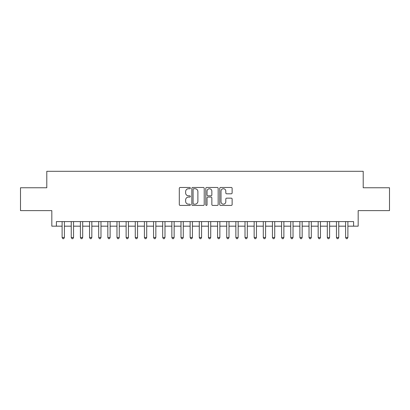 <?xml version="1.0" encoding="UTF-8"?>
<svg xmlns="http://www.w3.org/2000/svg" width="410" height="410" viewBox="0 0 410 410"><rect width="100%" height="100%" fill="white"/><g stroke="black" fill="none" stroke-linecap="round" stroke-linejoin="round"><path stroke-width="0.61" d="M190.368 188.103A0.63 0.63 0 0 0 189.738 187.472L180.2 187.472A0.897 0.897 0 0 0 179.303 188.369L179.303 204.528A0.897 0.897 0 0 0 180.2 205.425L189.738 205.425A0.63 0.63 0 0 0 190.368 204.795A0.63 0.63 0 0 0 189.738 204.17L188.508 204.17A2.87 2.87 0 0 1 185.633 201.295L185.633 199.952A2.87 2.87 0 0 1 188.508 197.077L189.738 197.077A0.63 0.63 0 0 0 190.368 196.451A0.63 0.63 0 0 0 189.738 195.821L188.508 195.821A2.87 2.87 0 0 1 185.633 192.951L185.633 191.603A2.87 2.87 0 0 1 188.508 188.728L189.738 188.728A0.63 0.63 0 0 0 190.368 188.103M231.235 193.802A0.897 0.897 0 0 0 232.132 192.905L232.132 188.369A0.897 0.897 0 0 0 231.235 187.472L220.641 187.472A0.897 0.897 0 0 0 219.745 188.369L219.745 204.528A0.897 0.897 0 0 0 220.641 205.425L231.235 205.425A0.897 0.897 0 0 0 232.132 204.528L232.132 199.055A0.897 0.897 0 0 0 231.235 198.153L226.699 198.153A0.897 0.897 0 0 0 225.802 199.055L225.802 201.766A2.404 2.404 0 0 1 223.404 204.17A2.404 2.404 0 0 1 221 201.766L221 191.132A2.404 2.404 0 0 1 223.404 188.728A2.404 2.404 0 0 1 225.802 191.132L225.802 192.905A0.897 0.897 0 0 0 226.699 193.802L231.235 193.802M56.395 226.171L56.395 221.6L353.604 221.6L353.604 226.171L358.176 226.171L358.176 210.622L389.5 210.622L389.5 187.76L363.209 187.76L363.209 171.303L46.791 171.303L46.791 187.76L20.5 187.76L20.5 210.622L51.824 210.622L51.824 226.171L62.11 226.171M204.216 188.369A0.897 0.897 0 0 0 203.319 187.472L192.726 187.472A0.897 0.897 0 0 0 191.829 188.369L191.829 204.528A0.897 0.897 0 0 0 192.726 205.425L203.319 205.425A0.897 0.897 0 0 0 204.216 204.528L204.216 188.369M206.681 187.472L217.274 187.472A0.897 0.897 0 0 1 218.171 188.369L218.171 204.528A0.897 0.897 0 0 1 217.274 205.425L212.744 205.425A0.897 0.897 0 0 1 211.847 204.528L211.847 197.974A0.897 0.897 0 0 0 210.945 197.077L207.942 197.077A0.897 0.897 0 0 0 207.04 197.974L207.04 204.795A0.63 0.63 0 0 1 206.414 205.425A0.63 0.63 0 0 1 205.784 204.795L205.784 188.369A0.897 0.897 0 0 1 206.681 187.472M64.396 226.171L71.253 226.171M73.539 226.171L80.401 226.171M82.687 226.171L89.544 226.171M91.83 226.171L98.692 226.171M100.978 226.171L107.835 226.171M110.121 226.171L116.978 226.171M119.264 226.171L126.126 226.171M128.412 226.171L135.269 226.171M137.555 226.171L144.412 226.171M146.703 226.171L153.56 226.171M155.846 226.171L162.703 226.171M164.989 226.171L171.851 226.171M174.137 226.171L180.994 226.171M183.28 226.171L190.137 226.171M192.423 226.171L199.286 226.171M201.571 226.171L208.429 226.171M210.714 226.171L217.577 226.171M219.862 226.171L226.72 226.171M229.005 226.171L235.863 226.171M238.148 226.171L245.011 226.171M247.297 226.171L254.154 226.171M256.44 226.171L263.297 226.171M265.588 226.171L272.445 226.171M274.731 226.171L281.588 226.171M283.874 226.171L290.736 226.171M293.022 226.171L299.879 226.171M302.165 226.171L309.022 226.171M311.308 226.171L318.17 226.171M320.456 226.171L327.313 226.171M329.599 226.171L336.461 226.171M338.747 226.171L345.604 226.171M347.89 226.171L353.604 226.171M193.71 188.728A0.63 0.63 0 0 0 193.084 189.358L193.084 203.539A0.63 0.63 0 0 0 193.71 204.17L195.011 204.17A2.87 2.87 0 0 0 197.886 201.295L197.886 191.603A2.87 2.87 0 0 0 195.011 188.728L193.71 188.728M211.847 191.178A2.404 2.404 0 0 0 209.443 188.774A2.404 2.404 0 0 0 207.04 191.178L207.04 194.924A0.897 0.897 0 0 0 207.942 195.821L210.945 195.821A0.897 0.897 0 0 0 211.847 194.924L211.847 191.178M64.396 221.6L64.396 237.508L62.11 237.508L62.11 221.6M64.396 237.508L63.709 238.697L62.797 238.697L62.11 237.508M73.539 221.6L73.539 237.508L71.253 237.508L71.253 221.6M73.539 237.508L72.857 238.697L71.94 238.697L71.253 237.508M82.687 221.6L82.687 237.508L80.401 237.508L80.401 221.6M82.687 237.508L82 238.697L81.088 238.697L80.401 237.508M91.83 221.6L91.83 237.508L89.544 237.508L89.544 221.6M91.83 237.508L91.143 238.697L90.231 238.697L89.544 237.508M100.978 221.6L100.978 237.508L98.692 237.508L98.692 221.6M100.978 237.508L100.291 238.697L99.374 238.697L98.692 237.508M110.121 221.6L110.121 237.508L107.835 237.508L107.835 221.6M110.121 237.508L109.434 238.697L108.522 238.697L107.835 237.508M119.264 221.6L119.264 237.508L116.978 237.508L116.978 221.6M119.264 237.508L118.582 238.697L117.665 238.697L116.978 237.508M128.412 221.6L128.412 237.508L126.126 237.508L126.126 221.6M128.412 237.508L127.725 238.697L126.808 238.697L126.126 237.508M137.555 221.6L137.555 237.508L135.269 237.508L135.269 221.6M137.555 237.508L136.868 238.697L135.956 238.697L135.269 237.508M146.703 221.6L146.703 237.508L144.412 237.508L144.412 221.6M146.703 237.508L146.016 238.697L145.099 238.697L144.412 237.508M155.846 221.6L155.846 237.508L153.56 237.508L153.56 221.6M155.846 237.508L155.159 238.697L154.247 238.697L153.56 237.508M164.989 221.6L164.989 237.508L162.703 237.508L162.703 221.6M164.989 237.508L164.302 238.697L163.39 238.697L162.703 237.508M174.137 221.6L174.137 237.508L171.851 237.508L171.851 221.6M174.137 237.508L173.45 238.697L172.533 238.697L171.851 237.508M183.28 221.6L183.28 237.508L180.994 237.508L180.994 221.6M183.28 237.508L182.593 238.697L181.681 238.697L180.994 237.508M192.423 221.6L192.423 237.508L190.137 237.508L190.137 221.6M192.423 237.508L191.742 238.697L190.824 238.697L190.137 237.508M201.571 221.6L201.571 237.508L199.286 237.508L199.286 221.6M201.571 237.508L200.885 238.697L199.972 238.697L199.286 237.508M210.714 221.6L210.714 237.508L208.429 237.508L208.429 221.6M210.714 237.508L210.028 238.697L209.115 238.697L208.429 237.508M219.862 221.6L219.862 237.508L217.577 237.508L217.577 221.6M219.862 237.508L219.176 238.697L218.258 238.697L217.577 237.508M229.005 221.6L229.005 237.508L226.72 237.508L226.72 221.6M229.005 237.508L228.319 238.697L227.406 238.697L226.72 237.508M238.148 221.6L238.148 237.508L235.863 237.508L235.863 221.6M238.148 237.508L237.467 238.697L236.549 238.697L235.863 237.508M247.297 221.6L247.297 237.508L245.011 237.508L245.011 221.6M247.297 237.508L246.61 238.697L245.698 238.697L245.011 237.508M256.44 221.6L256.44 237.508L254.154 237.508L254.154 221.6M256.44 237.508L255.753 238.697L254.841 238.697L254.154 237.508M265.588 221.6L265.588 237.508L263.297 237.508L263.297 221.6M265.588 237.508L264.901 238.697L263.984 238.697L263.297 237.508M274.731 221.6L274.731 237.508L272.445 237.508L272.445 221.6M274.731 237.508L274.044 238.697L273.132 238.697L272.445 237.508M283.874 221.6L283.874 237.508L281.588 237.508L281.588 221.6M283.874 237.508L283.192 238.697L282.275 238.697L281.588 237.508M293.022 221.6L293.022 237.508L290.736 237.508L290.736 221.6M293.022 237.508L292.335 238.697L291.418 238.697L290.736 237.508M302.165 221.6L302.165 237.508L299.879 237.508L299.879 221.6M302.165 237.508L301.478 238.697L300.566 238.697L299.879 237.508M311.308 221.6L311.308 237.508L309.022 237.508L309.022 221.6M311.308 237.508L310.626 238.697L309.709 238.697L309.022 237.508M320.456 221.6L320.456 237.508L318.17 237.508L318.17 221.6M320.456 237.508L319.769 238.697L318.857 238.697L318.17 237.508M329.599 221.6L329.599 237.508L327.313 237.508L327.313 221.6M329.599 237.508L328.912 238.697L328 238.697L327.313 237.508M338.747 221.6L338.747 237.508L336.461 237.508L336.461 221.6M338.747 237.508L338.06 238.697L337.143 238.697L336.461 237.508M347.89 221.6L347.89 237.508L345.604 237.508L345.604 221.6M347.89 237.508L347.203 238.697L346.291 238.697L345.604 237.508"/></g></svg>
